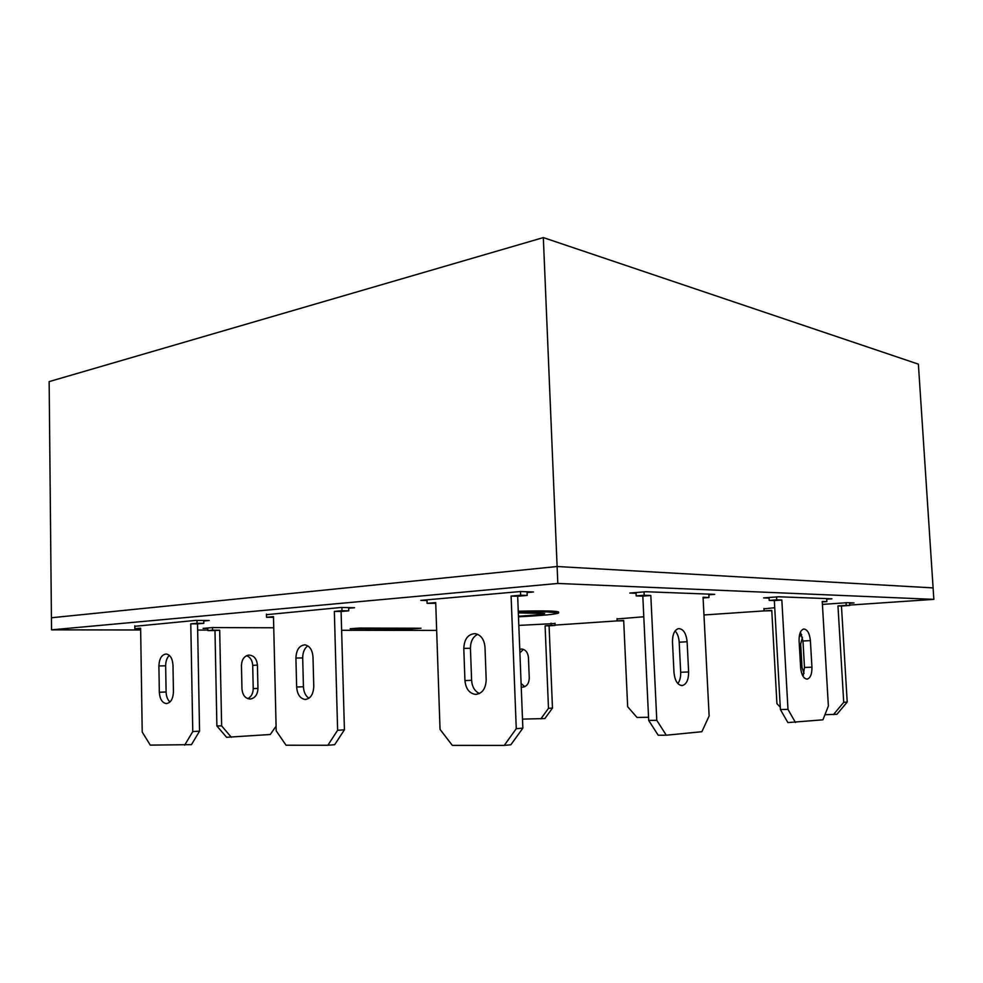 <?xml version="1.0" encoding="UTF-8"?>
<svg xmlns="http://www.w3.org/2000/svg" width="983" height="983" viewBox="0 0 983 983"><rect width="100%" height="100%" fill="white"/><g stroke="black" fill="none" stroke-linecap="round" stroke-linejoin="round"><path stroke-width="1.47" d="M518.459 616.218C534.887 615.272 543.611 614.387 544.656 613.539L518.324 612.864M518.483 616.82C543.366 615.505 556.734 614.215 558.614 612.95L546.806 611.905L518.299 612.176M849.656 605.086L933.85 599.36L918.38 364.152L543.329 237.591L49.15 381.613L51.423 617.754L557.115 566.515L51.423 617.754L51.546 629.845L140.655 629.98M543.329 237.591L557.115 566.515L933.1 587.908L557.115 566.515L557.816 583.46L51.546 629.845M708.854 594.801L714.727 594.346L645.856 591.729L629.796 593.056L636.05 593.277M411.717 628.911L421.031 628.235L359.569 628.051L350.194 628.751L411.717 628.911L411.693 628.211M849.545 603.243L854.018 602.935L847.1 602.69L822.415 604.398M774.727 607.703L763.988 608.858M555.026 623.517L518.827 625.409M527.06 592.54L533.486 591.975L520.4 591.533L420.798 600.38L427.015 600.539M197.657 630.066L207.831 630.078M341.617 630.275L436.661 630.41M555.088 625.102L617.14 620.887L617.041 618.614M703.975 614.977L764.098 610.898M933.85 599.36L557.816 583.46M558.614 612.95L558.577 612.028C557.115 610.898 543.685 610.627 518.262 611.217M348.658 608.231L354.568 607.715L341.064 607.469L266.442 614.682M643.804 616.759L617.054 618.958M826.715 599.175L831.901 598.794L778.683 596.779L763.594 597.897L769.087 598.106M203.764 620.986L209.219 620.506L195.691 620.396L134.818 626.306M273.753 627.781L212.463 627.584L203.063 628.37L207.806 628.383M203.751 620.457L203.813 623.333L197.534 623.873L199.561 731.131L191.464 744.647L150.264 745.114L142.216 732.028L140.63 628.186L134.855 628.69L134.806 625.815M169.973 701.997C167.565 699.798 166.274 696.468 166.102 691.995L165.66 665.81C165.697 661.24 166.913 657.75 169.309 655.366M196.993 620.408L197.055 623.296L190.776 623.836L192.766 731.585L184.669 745.139M158.902 665.946C159.283 658.536 161.74 654.555 166.274 654.002C170.268 654.838 172.504 658.549 172.983 665.135L173.438 691.713C173.094 699.011 170.698 702.956 166.274 703.582C162.134 702.796 159.824 699.024 159.332 692.253L158.902 665.946L165.66 665.81M203.813 623.333L197.055 623.296M197.534 623.873L190.776 623.836M199.561 731.131L192.766 731.585M140.63 628.702L134.855 628.69M348.646 607.605L348.732 610.836L341.101 611.487L344.419 729.804L334.65 744.709L327.855 745.261L286.041 745.225L276.198 730.836L273.483 616.66L266.504 617.275L266.43 614.105M273.507 617.324L266.504 617.275M308.945 698.249C305.578 696.001 303.735 692.167 303.428 686.748L302.69 657.922C302.739 652.368 304.435 648.35 307.802 645.856M341.887 607.482L341.986 610.726L334.343 611.389L337.624 730.283L327.855 745.261M295.908 658.045C296.338 649.788 299.336 645.389 304.914 644.86C309.694 645.831 312.397 649.91 312.999 657.062L313.774 686.355C313.393 694.44 310.493 698.802 305.086 699.454C300.085 698.557 297.271 694.416 296.645 687.006L295.908 658.045L302.69 657.922M348.732 610.836L341.986 610.726M341.101 611.487L334.343 611.389M344.419 729.804L337.624 730.283M826.678 598.598L826.85 601.596L822.243 601.424L828.374 706.027L822.931 719.814L787.887 722.591L780.391 709.529L774.334 600.576L769.21 600.404L769.05 597.492M800.432 632.118L802.976 641.002L804.487 667.469L803.05 676.341M795.468 722.505L787.985 709.394L781.841 600.035L776.754 599.851L776.582 596.939M799.093 640.732C799.007 633.998 800.543 630.103 803.701 629.034C807.338 629.329 809.574 633.199 810.397 640.621L811.933 667.187C812.032 674.068 810.447 678.037 807.19 679.106C803.615 678.786 801.428 674.952 800.629 667.629L799.093 640.732M822.267 601.915L826.85 601.596M780.391 709.529L787.985 709.394M774.334 600.576L781.841 600.035M769.21 600.404L776.754 599.851M849.521 602.776L849.681 605.454L841.46 606.019L847.211 702.034L836.951 714.272L824.934 714.727M771.778 610.738L764.11 610.922L763.963 608.452M804.045 673.404L802.017 667.531L800.678 644.037L802.46 637.303M780.256 707.158L776.926 703.681L771.766 610.406L764.11 610.922M846.056 602.763L846.216 605.344L837.971 605.909L843.721 702.317L833.449 714.604M799.191 636.91L801.661 634.6M849.681 605.454L846.216 605.344M841.46 606.019L837.971 605.909M847.211 702.034L843.721 702.317M623.701 620.777L617.14 620.912L623.689 620.47L627.658 706.728L637.033 717.455L648.547 717.283M646.605 676.046L645.327 649.149M555.014 623.21L555.1 625.421L549.079 625.827L552.471 708.092L544.852 718.548L522.501 719.114M519.896 652.859L523.46 649.37M524.787 686.675L521.113 683.541M551.033 623.185L551.131 625.397L545.098 625.802L548.477 708.35L540.847 718.843M519.761 649.308L521.776 649.013C525.672 649.652 527.896 652.491 528.449 657.553L529.259 677.987C529.014 683.59 526.753 686.65 522.465 687.166L521.248 686.994M555.1 625.421L551.131 625.397M549.079 625.827L545.098 625.802M552.471 708.092L548.477 708.35M527.035 591.754L527.183 595.428L517.672 596.251L522.858 728.157L510.841 744.795L504.23 745.409L452.327 745.372L440.04 729.374L435.715 602.591L427.114 603.341L426.991 599.827M435.739 603.329L427.114 603.341M479.471 693.506C474.74 691.295 472.123 686.908 471.607 680.322L470.439 648.288C470.501 641.506 472.897 636.849 477.64 634.318M520.486 591.533L520.634 595.231L511.111 596.054L516.272 728.686L504.23 745.409M463.792 648.375C464.283 638.999 468.055 634.096 475.108 633.642C480.908 634.846 484.201 639.343 484.988 647.146L486.192 679.769C485.774 688.862 482.174 693.74 475.391 694.391C469.26 693.334 465.77 688.727 464.947 680.58L463.792 648.375L470.439 648.288M527.183 595.428L520.634 595.231M517.672 596.251L511.111 596.054M522.858 728.157L516.272 728.686M644.025 591.877L644.197 595.256L650.82 595.489L656.791 720.33L666.29 735.21L701.874 731.708L709.136 715.968L703.066 597.295L709.001 597.504L708.817 594.125M672.483 641.899L673.982 672.532C674.903 680.924 677.692 685.274 682.337 685.556C686.527 684.266 688.628 679.732 688.628 671.967L687.117 641.764C686.171 633.224 683.308 628.837 678.54 628.604C674.498 629.906 672.483 634.33 672.483 641.899M636.013 592.54L636.173 595.907L642.821 596.14L648.694 720.428L658.205 735.247L666.29 735.21M677.852 683.578C679.892 680.789 680.838 677.017 680.678 672.261L679.192 642.194C678.872 637.328 677.508 633.58 675.112 630.939M644.197 595.256L636.173 595.907M650.82 595.489L642.821 596.14M656.791 720.33L648.694 720.428M709.001 597.504L703.103 597.959M276.088 726.204L270.251 734.51L226.594 737.287L216.887 725.945L214.982 630.57L207.843 630.558L207.794 627.977M246.635 655.661C250.333 657.197 252.361 660.429 252.705 665.356L253.221 688.616C253.11 693.47 251.292 696.812 247.765 698.643M231.337 737.262L221.63 725.884L219.688 630.189L212.549 630.177L212.5 627.584M241.462 665.466C241.732 659.642 244.091 656.177 248.539 655.096C253.737 655.182 256.698 658.512 257.423 665.11L257.951 688.432C257.669 694.44 255.211 697.967 250.579 698.999C245.529 698.827 242.666 695.509 241.965 689.046L241.462 665.466M216.887 725.945L221.63 725.884M214.982 630.57L219.688 630.189M207.843 630.558L212.549 630.177M166.102 691.995L159.332 692.253M303.428 686.748L296.645 687.006M802.976 641.002L810.397 640.621M804.487 667.469L811.933 667.187M800.678 644.037L799.29 644.049M802.017 667.531L800.629 667.592M471.607 680.322L464.947 680.58M687.117 641.764L679.192 642.194M688.628 671.967L680.678 672.261M252.705 665.356L257.423 665.11M253.221 688.616L257.951 688.432M166.963 703.545L166.274 703.582M306.094 699.405L305.086 699.454M523.128 687.129L522.465 687.166M476.964 694.305L475.391 694.391M682.337 685.556L681.538 685.581M249.707 699.024L250.579 698.999"/></g></svg>
